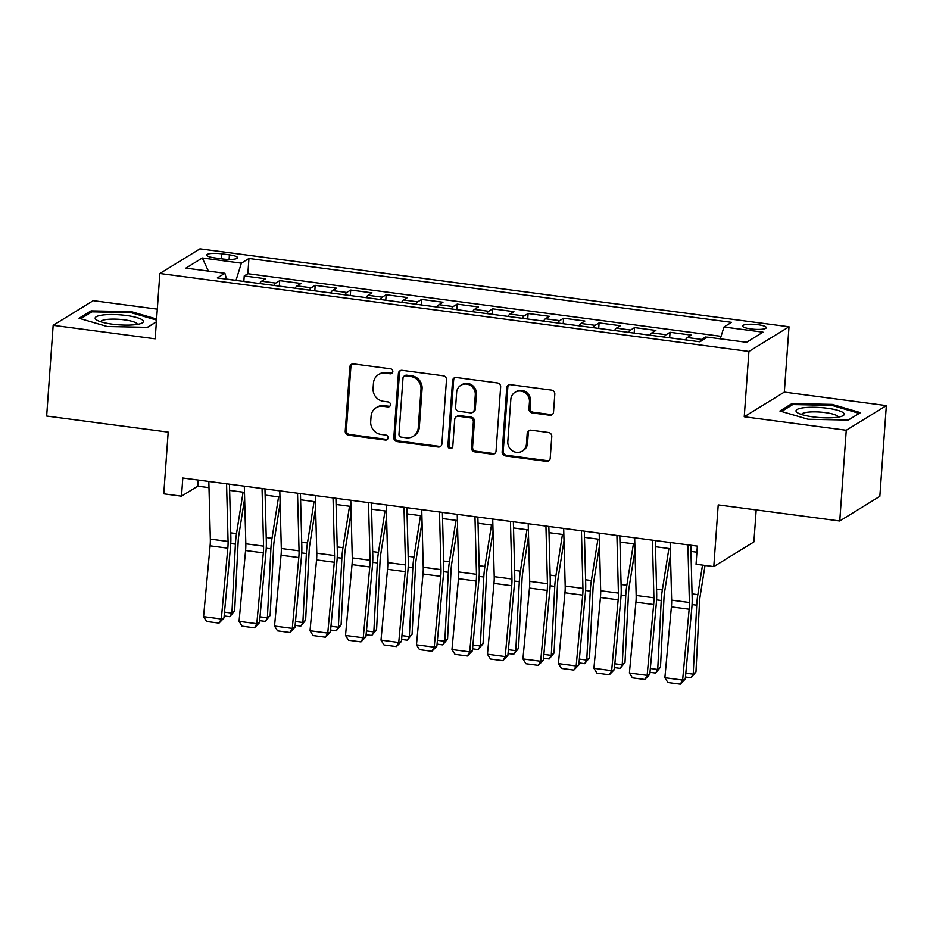 <?xml version="1.0" encoding="UTF-8"?>
<svg xmlns="http://www.w3.org/2000/svg" width="933" height="933" viewBox="0 0 933 933"><rect width="100%" height="100%" fill="white"/><g stroke="black" fill="none" stroke-linecap="round" stroke-linejoin="round"><path stroke-width="1.4" d="M392.828 371.626A2.554 2.402 -121.6 0 0 390.577 368.815L353.56 363.917A3.65 3.429 -121.6 0 0 349.828 367.019L345.233 431.128A3.65 3.429 -121.6 0 0 348.464 435.151L385.469 440.049A2.554 2.402 -121.6 0 0 388.081 437.88A2.554 2.402 -121.6 0 0 385.83 435.07L381.037 434.428A11.686 10.974 -121.6 0 1 370.704 421.564L371.089 416.211A11.686 10.974 -121.6 0 1 376.116 407.744A11.686 10.974 -121.6 0 1 383.055 406.287L387.836 406.928A2.554 2.402 -121.6 0 0 390.461 404.759A2.554 2.402 -121.6 0 0 388.198 401.936L383.405 401.307A11.686 10.974 -121.6 0 1 373.083 388.431L373.468 383.09A11.686 10.974 -121.6 0 1 378.495 374.611A11.686 10.974 -121.6 0 1 385.422 373.165L390.216 373.795A2.554 2.402 -121.6 0 0 392.828 371.626M757.911 324.696A11.907 2.472 4.1 0 0 742.575 325.979A11.907 2.472 4.1 0 0 750.983 328.952A11.907 2.472 4.1 0 0 766.32 327.67A11.907 2.472 4.1 0 0 757.911 324.696M549.782 415.232A3.65 3.429 -121.6 0 0 553.526 412.129L554.808 394.134A3.65 3.429 -121.6 0 0 551.578 390.111L510.479 384.676A3.65 3.429 -121.6 0 0 506.747 387.778L502.152 451.899A3.65 3.429 -121.6 0 0 505.371 455.922L546.481 461.357A3.65 3.429 -121.6 0 0 550.213 458.255L551.776 436.527A3.65 3.429 -121.6 0 0 548.546 432.504L530.959 430.171A3.65 3.429 -121.6 0 0 527.215 433.274L526.445 444.05A9.762 9.178 -121.6 0 1 512.38 450.814A9.762 9.178 -121.6 0 1 507.809 441.589L510.829 399.382A9.762 9.178 -121.6 0 1 524.894 392.618A9.762 9.178 -121.6 0 1 529.466 401.843L528.964 408.876A3.65 3.429 -121.6 0 0 532.195 412.899L549.782 415.232L550.867 414.567A3.65 3.429 -121.6 0 0 552.464 414.392M157.304 309.138L93.242 300.659L53.158 325.325L46.65 416.048L168.185 432.131L163.765 493.825L181.503 496.169L182.81 478.023L697.348 546.108L696.053 564.255L713.792 566.599L753.887 541.933L756.185 509.931M846.254 430.265L886.35 405.598L784.326 392.105L744.242 416.759L846.254 430.265L839.758 520.987L718.212 504.905L713.792 566.599M744.242 416.759L748.919 351.438L159.858 273.497L199.954 248.843L789.015 326.783L748.919 351.438M53.158 325.325L155.17 338.819L159.858 273.497M446.487 379.801A3.65 3.429 -121.6 0 0 443.257 375.777L402.158 370.343A3.65 3.429 -121.6 0 0 398.414 373.445L393.819 437.565A3.65 3.429 -121.6 0 0 397.05 441.589L438.148 447.024A3.65 3.429 -121.6 0 0 441.892 443.921L446.487 379.801M456.319 377.515L497.417 382.95A3.65 3.429 -121.6 0 1 500.648 386.973L496.053 451.094A3.65 3.429 -121.6 0 1 492.309 454.196L474.722 451.864A3.65 3.429 -121.6 0 1 471.492 447.84L473.358 421.833A3.65 3.429 -121.6 0 0 470.127 417.809L458.465 416.27A3.65 3.429 -121.6 0 0 454.721 419.372L452.785 446.441A2.554 2.402 -121.6 0 1 449.111 448.213A2.554 2.402 -121.6 0 1 447.91 445.799L452.575 380.617A3.65 3.429 -121.6 0 1 456.319 377.515M886.35 405.598L879.842 496.321L839.758 520.987M707.342 337.233L705.546 337L705.441 338.399M699.727 341.77A14.881 4.047 -82.5 0 1 701.593 339.425L687.388 337.548L691.353 335.122L670.057 332.3L669.661 337.793M664.249 337.081A14.881 4.047 -82.5 0 1 666.104 334.737L651.91 332.859L655.864 330.422L634.568 327.6L634.172 333.104M628.76 332.381A14.881 4.047 -82.5 0 1 630.615 330.037L616.421 328.159L620.375 325.722L599.091 322.911L598.694 328.404M593.271 327.693A14.881 4.047 -82.5 0 1 595.126 325.337L580.932 323.459L584.886 321.034L563.602 318.211L563.205 323.716M557.782 322.993A14.881 4.047 -82.5 0 1 559.648 320.649L545.455 318.771L549.409 316.334L528.113 313.523L527.716 319.016M522.305 318.293A14.881 4.047 -82.5 0 1 524.159 315.949L509.966 314.071L513.92 311.645L492.624 308.823L492.239 314.316M486.816 313.605A14.881 4.047 -82.5 0 1 488.67 311.26L474.477 309.383L478.431 306.945L457.147 304.123L456.75 309.628M451.327 308.905A14.881 4.047 -82.5 0 1 453.193 306.56L438.988 304.683L442.953 302.245L421.658 299.435L421.261 304.928M415.85 304.216A14.881 4.047 -82.5 0 1 417.704 301.86L403.511 299.983L407.464 297.557L386.169 294.735L385.772 300.239M380.361 299.516A14.881 4.047 -82.5 0 1 382.215 297.172L368.022 295.294L371.975 292.857L350.691 290.046L350.295 295.539M344.872 294.816A14.881 4.047 -82.5 0 1 346.726 292.472L332.533 290.595L336.486 288.169L315.202 285.346L314.806 290.839M309.383 290.128A14.881 4.047 -82.5 0 1 311.249 287.784L297.056 285.906L301.009 283.469L279.713 280.646L275.76 283.084A14.881 4.047 97.5 0 0 273.905 285.428M279.317 286.151L279.713 280.646M214.893 257.94L222.707 258.977A11.534 2.391 4.1 0 0 237.565 257.741A11.534 2.391 4.1 0 0 229.425 254.849L221.611 253.811A11.534 2.391 4.1 0 0 206.753 255.059A11.534 2.391 4.1 0 0 214.893 257.94M720.276 338.819L723.973 327.005L731.554 322.34L248.948 258.476L241.367 263.153L235.991 280.413M723.973 327.005L763.007 332.171L746.54 342.294L707.506 337.14L699.913 341.805L217.307 277.941L224.9 273.276L185.865 268.109L202.333 257.986L241.367 263.153M721.057 336.335L247.863 273.719L244.224 275.958L265.52 278.769L261.567 281.206A14.881 4.047 97.5 0 0 259.712 283.55M311.249 287.784L315.202 285.346M346.726 292.472L350.691 290.046M382.215 297.172L386.169 294.735M417.704 301.86L421.658 299.435M453.193 306.56L457.147 304.123M488.67 311.26L492.624 308.823M524.159 315.949L528.113 313.523M559.648 320.649L563.602 318.211M595.126 325.337L599.091 322.911M630.615 330.037L634.568 327.6M666.104 334.737L670.057 332.3M701.593 339.425L705.546 337M235.991 280.332L226.509 279.072M784.326 392.105L789.015 326.783M181.503 496.169L197.761 486.175L208.992 487.656M229.635 490.385L244.481 492.356M265.124 495.085L279.958 497.044M300.613 499.773L315.447 501.744M336.09 504.473L350.936 506.432M371.579 509.173L386.425 511.132M407.068 513.861L421.903 515.832M442.545 518.561L457.392 520.521M478.034 523.25L492.881 525.221M513.523 527.95L528.358 529.909M549.012 532.65L563.847 534.609M584.49 537.338L599.336 539.309M619.979 542.038L634.825 543.997M655.467 546.726L670.302 548.697M690.945 551.426L696.916 552.219M198.204 480.063L197.761 486.175M243.84 281.451L244.224 275.958M247.863 273.719L248.948 258.476M226.532 279.165L224.9 273.276M297.056 285.906A14.881 4.047 97.5 0 0 295.19 288.25M332.533 290.595A14.881 4.047 97.5 0 0 330.679 292.939M368.022 295.294A14.881 4.047 97.5 0 0 366.168 297.639M403.511 299.983A14.881 4.047 97.5 0 0 401.656 302.339M438.988 304.683A14.881 4.047 97.5 0 0 437.134 307.027M474.477 309.383A14.881 4.047 97.5 0 0 472.623 311.727M509.966 314.071A14.881 4.047 97.5 0 0 508.112 316.415M545.455 318.771A14.881 4.047 97.5 0 0 543.589 321.115M580.932 323.459A14.881 4.047 97.5 0 0 579.078 325.815M616.421 328.159A14.881 4.047 97.5 0 0 614.567 330.504M651.91 332.859A14.881 4.047 97.5 0 0 650.056 335.204M687.388 337.548A14.881 4.047 97.5 0 0 685.533 339.892M208.397 271.095L202.333 257.986M156.592 319.028L131.401 311.669L91.119 310.852L79.048 318.281L107.26 326.527L147.542 327.343L156.382 321.897M860.459 412.643L832.248 404.397L791.965 403.581L779.895 411.01L808.095 419.255L848.377 420.072L860.459 412.643M91.014 312.415L91.119 310.852M131.331 312.73L131.401 311.669M791.849 405.144L791.965 403.581M832.166 405.458L832.248 404.397M392.233 373.072A2.554 2.402 -121.6 0 1 391.3 373.13L386.507 372.5A11.686 10.974 -121.6 0 0 379.568 373.946L378.495 374.611M376.116 407.744L377.2 407.068A11.686 10.974 -121.6 0 1 384.139 405.622L388.921 406.263A2.554 2.402 -121.6 0 0 389.854 406.193M351.974 364.092A3.65 3.429 -121.6 0 0 350.913 366.354L346.318 430.463A3.65 3.429 -121.6 0 0 349.548 434.486L386.554 439.385A2.554 2.402 -121.6 0 0 387.475 439.326M400.56 370.518A3.65 3.429 -121.6 0 0 399.499 372.78L394.904 436.901A3.65 3.429 -121.6 0 0 398.134 440.924L439.233 446.359A3.65 3.429 -121.6 0 0 440.831 446.184M405.633 375.836A2.554 2.402 -121.6 0 0 403.009 378.005L398.974 434.288A2.554 2.402 -121.6 0 0 401.237 437.111L406.287 437.775A11.686 10.974 -121.6 0 0 413.226 436.329A11.686 10.974 -121.6 0 0 418.252 427.85L421.005 389.376A11.686 10.974 -121.6 0 0 410.683 376.5L405.633 375.836L406.718 375.171A2.554 2.402 -121.6 0 0 405.19 375.486L404.117 376.151M413.226 436.329L414.31 435.664A11.686 10.974 -121.6 0 0 419.337 427.186L418.252 427.85M406.718 375.171L411.768 375.836A11.686 10.974 -121.6 0 1 422.089 388.711L419.337 427.186M456.295 416.724L457.38 416.06A3.65 3.429 -121.6 0 1 459.549 415.605L471.212 417.144A3.65 3.429 -121.6 0 1 474.442 421.168L472.576 447.175A3.65 3.429 -121.6 0 0 475.807 451.199L493.394 453.52A3.65 3.429 -121.6 0 0 494.991 453.356M454.721 377.678A3.65 3.429 -121.6 0 0 453.66 379.941L448.995 445.134A2.554 2.402 -121.6 0 0 452.178 447.887M475.294 394.857A9.762 9.178 -121.6 0 0 460.855 385.306A9.762 9.178 -121.6 0 0 456.657 392.385L455.596 407.255A3.65 3.429 -121.6 0 0 458.826 411.278L470.489 412.829A3.65 3.429 -121.6 0 0 474.232 409.727L475.294 394.857L476.378 394.192A9.762 9.178 -121.6 0 0 461.94 384.641L460.855 385.306M472.658 412.374L473.742 411.71A3.65 3.429 -121.6 0 0 475.317 409.062L474.232 409.727M476.378 394.192L475.317 409.062M515.039 392.292L516.124 391.627A9.762 9.178 -121.6 0 1 530.55 401.178L530.049 408.211A3.65 3.429 -121.6 0 0 533.279 412.234L550.867 414.567M522.247 451.14L523.331 450.476A9.762 9.178 -121.6 0 0 527.53 443.385L526.445 444.05M529.361 430.346A3.65 3.429 -121.6 0 0 528.3 432.609L527.53 443.385M508.893 384.851A3.65 3.429 -121.6 0 0 507.832 387.113L503.237 451.234A3.65 3.429 -121.6 0 0 506.456 455.257L547.566 460.692A3.65 3.429 -121.6 0 0 549.152 460.517M224.503 612.141L231.909 613.121L235.408 544.149A27.897 7.581 -82.5 0 1 236.516 533.606L243.081 492.169M229.833 616.713L231.909 613.121L234.649 610.8L229.833 616.713L224.153 615.967M244.644 498.56L238.895 534.796A18.602 5.05 97.5 0 0 238.148 541.828L234.649 610.8M226.567 483.819L228.072 541.455A18.602 5.05 -82.5 0 1 227.827 548.172L221.308 619.011L223.967 617.996L230.486 547.17A27.897 7.581 97.5 0 0 230.859 537.081L229.471 484.192M208.829 481.463L210.333 539.111A18.602 5.05 -82.5 0 1 210.088 545.828L203.569 616.655L221.308 619.011L219.01 623.116L206.59 621.483L203.569 616.655M223.967 617.996L219.01 623.116M126.317 315.494A24.176 5.027 4.1 0 0 101.674 315.167A24.176 5.027 4.1 0 0 96.717 320.054A24.176 5.027 4.1 0 0 112.24 324.159A24.176 5.027 4.1 0 0 141.571 323.273A24.176 5.027 4.1 0 0 126.317 315.494M137.303 324.404A18.298 3.802 4.1 0 0 124.369 319.844A18.298 3.802 4.1 0 0 100.787 321.78M80.693 318.759L91.947 311.832L130.982 312.625L156.522 320.089M156.394 321.792L147.379 327.331M803.663 407.744A24.176 5.027 4.1 0 0 797.563 412.794A24.176 5.027 4.1 0 0 836.574 417.366A24.176 5.027 4.1 0 0 842.417 416.001A24.176 5.027 4.1 0 0 833.857 409.354A24.176 5.027 4.1 0 0 803.663 407.744M838.137 417.133A18.298 3.802 4.1 0 0 827.209 412.876A18.298 3.802 4.1 0 0 807.43 412.223A18.298 3.802 4.1 0 0 801.634 414.52M859.141 413.447L848.214 420.072M781.539 411.488L792.793 404.56L831.816 405.354L859.153 413.342M259.992 616.83L267.386 617.809L270.897 548.837A27.897 7.581 -82.5 0 1 272.004 538.294L278.57 496.857M265.322 621.413L267.386 617.809L270.138 615.5L265.322 621.413L259.642 620.655M280.122 503.26L274.384 539.496A18.602 5.05 97.5 0 0 273.637 546.528L270.138 615.5M295.481 621.53L302.875 622.509L306.374 553.537A27.897 7.581 -82.5 0 1 307.482 542.994L314.059 501.557M300.799 626.101L302.875 622.509L305.627 620.188L300.799 626.101L295.131 625.355M315.611 507.949L309.861 544.196A18.602 5.05 97.5 0 0 309.126 551.216L305.627 620.188M330.958 626.23L338.364 627.209L341.863 558.226A27.897 7.581 -82.5 0 1 342.971 547.683L349.537 506.257M336.288 630.801L338.364 627.209L341.105 624.888L336.288 630.801L330.609 630.043M351.1 512.649L345.35 548.884A18.602 5.05 97.5 0 0 344.615 555.916L341.105 624.888M366.447 630.918L373.841 631.898L377.352 562.926A27.897 7.581 -82.5 0 1 378.46 552.383L385.026 510.946M371.777 635.49L373.841 631.898L376.594 629.588L371.777 635.49L366.098 634.743M386.577 517.349L380.839 553.584A18.602 5.05 97.5 0 0 380.093 560.605L376.594 629.588M262.056 488.507L263.561 546.143A18.602 5.05 -82.5 0 1 263.316 552.872L256.797 623.699L259.456 622.696L265.975 551.87A27.897 7.581 97.5 0 0 266.337 541.781L264.96 488.892M244.318 486.163L245.822 543.799A18.602 5.05 -82.5 0 1 245.577 550.528L239.058 621.355L256.797 623.699L254.499 627.816L242.079 626.171L239.058 621.355M259.456 622.696L254.499 627.816M297.545 493.207L299.05 550.843A18.602 5.05 -82.5 0 1 298.805 557.572L292.286 628.399L294.933 627.396L301.464 556.558A27.897 7.581 97.5 0 0 301.826 546.47L300.449 493.592M279.795 490.851L281.311 548.499A18.602 5.05 -82.5 0 1 281.055 555.217L274.535 626.055L292.286 628.399L289.976 632.516L277.556 630.871L274.535 626.055M294.933 627.396L289.976 632.516M333.034 497.895L334.539 555.543A18.602 5.05 -82.5 0 1 334.294 562.261L327.763 633.099L330.422 632.084L336.941 561.258A27.897 7.581 97.5 0 0 337.314 551.17L335.927 498.28M315.284 495.551L316.788 553.187A18.602 5.05 -82.5 0 1 316.544 559.917L310.024 630.743L327.763 633.099L325.465 637.204L313.045 635.56L310.024 630.743M330.422 632.084L325.465 637.204M368.512 502.595L370.016 560.232A18.602 5.05 -82.5 0 1 369.771 566.961L363.252 637.787L365.911 636.784L372.43 565.946A27.897 7.581 97.5 0 0 372.803 555.87L371.416 502.98M350.773 500.251L352.277 557.887A18.602 5.05 -82.5 0 1 352.033 564.605L345.513 635.443L363.252 637.787L360.954 641.904L348.534 640.26L345.513 635.443M365.911 636.784L360.954 641.904M401.936 635.618L409.33 636.598L412.829 567.626A27.897 7.581 -82.5 0 1 413.949 557.083L420.515 515.646M407.255 640.19L409.33 636.598L412.083 634.277L407.255 640.19L401.587 639.443M422.066 522.037L416.328 558.272A18.602 5.05 97.5 0 0 415.582 565.305L412.083 634.277M404.001 507.295L405.505 564.932A18.602 5.05 -82.5 0 1 405.26 571.649L398.741 642.487L401.4 641.472L407.919 570.646A27.897 7.581 97.5 0 0 408.281 560.558L406.905 507.669M386.262 504.94L387.766 562.587A18.602 5.05 -82.5 0 1 387.522 569.305L381.002 640.131L398.741 642.487L396.432 646.592L384.011 644.96L381.002 640.131M401.4 641.472L396.432 646.592M437.425 640.306L444.819 641.286L448.318 572.314A27.897 7.581 -82.5 0 1 449.426 561.771L456.004 520.334M442.743 644.89L444.819 641.286L447.572 638.977L442.743 644.89L437.064 644.132M457.555 526.737L451.805 562.972A18.602 5.05 97.5 0 0 451.071 570.005L447.572 638.977M439.49 511.984L440.994 569.62A18.602 5.05 -82.5 0 1 440.749 576.349L434.23 647.175L436.877 646.172L443.397 575.346A27.897 7.581 97.5 0 0 443.77 565.258L442.394 512.369M421.739 509.64L423.244 567.276A18.602 5.05 -82.5 0 1 422.999 574.005L416.48 644.831L434.23 647.175L431.921 651.292L419.5 649.648L416.48 644.831M436.877 646.172L431.921 651.292M472.903 645.006L480.308 645.986L483.807 577.014A27.897 7.581 -82.5 0 1 484.915 566.471L491.481 525.034M478.232 649.578L480.308 645.986L483.049 643.665L478.232 649.578L472.553 648.832M493.044 531.425L487.294 567.672A18.602 5.05 97.5 0 0 486.56 574.693L483.049 643.665M474.967 516.684L476.483 574.32A18.602 5.05 -82.5 0 1 476.227 581.049L469.707 651.875L472.366 650.872L478.886 580.034A27.897 7.581 97.5 0 0 479.259 569.946L477.871 517.069M457.228 514.328L458.733 571.976A18.602 5.05 -82.5 0 1 458.488 578.693L451.969 649.531L469.707 651.875L467.41 655.992L454.989 654.348L451.969 649.531M472.366 650.872L467.41 655.992M508.392 649.706L515.786 650.686L519.296 581.702A27.897 7.581 -82.5 0 1 520.404 571.159L526.97 529.734M513.721 654.278L515.786 650.686L518.538 648.365L513.721 654.278L508.042 653.52M528.521 536.125L522.783 572.361A18.602 5.05 97.5 0 0 522.037 579.393L518.538 648.365M510.456 521.372L511.96 579.02A18.602 5.05 -82.5 0 1 511.716 585.737L505.196 656.575L507.855 655.561L514.375 584.734A27.897 7.581 97.5 0 0 514.736 574.646L513.36 521.757M492.717 519.028L494.222 576.664A18.602 5.05 -82.5 0 1 493.977 583.393L487.458 654.22L505.196 656.575L502.899 660.681L490.478 659.036L487.458 654.22M507.855 655.561L502.899 660.681M543.881 654.395L551.275 655.374L554.773 586.402A27.897 7.581 -82.5 0 1 555.881 575.859L562.459 534.422M549.199 658.966L551.275 655.374L554.027 653.065L549.199 658.966L543.531 658.22M564.01 540.825L558.261 577.061A18.602 5.05 97.5 0 0 557.526 584.081L554.027 653.065M545.945 526.072L547.449 583.708A18.602 5.05 -82.5 0 1 547.204 590.437L540.685 661.264L543.333 660.261L549.864 589.423A27.897 7.581 97.5 0 0 550.225 579.346L548.849 526.457M528.206 523.728L529.711 581.364A18.602 5.05 -82.5 0 1 529.466 588.082L522.935 658.92L540.685 661.264L538.376 665.381L525.955 663.736L522.935 658.92M543.333 660.261L538.376 665.381M579.358 659.095L586.764 660.074L590.262 591.102A27.897 7.581 -82.5 0 1 591.37 580.559L597.936 539.122M584.688 663.666L586.764 660.074L589.504 657.753L584.688 663.666L579.008 662.92M599.499 545.513L593.75 581.749A18.602 5.05 97.5 0 0 593.015 588.781L589.504 657.753M581.434 530.772L582.938 588.408A18.602 5.05 -82.5 0 1 582.693 595.126L576.174 665.964L578.822 664.949L585.341 594.123A27.897 7.581 97.5 0 0 585.714 584.035L584.326 531.145M563.684 528.416L565.188 586.064A18.602 5.05 -82.5 0 1 564.943 592.782L558.424 663.608L576.174 665.964L573.865 670.069L561.444 668.436L558.424 663.608M578.822 664.949L573.865 670.069M614.847 663.783L622.241 664.763L625.751 595.79A27.897 7.581 -82.5 0 1 626.859 585.248L633.425 543.811M620.177 668.366L622.241 664.763L624.993 662.453L620.177 668.366L614.497 667.608M634.976 550.213L629.239 586.449A18.602 5.05 97.5 0 0 628.492 593.481L624.993 662.453M616.911 535.46L618.416 593.096A18.602 5.05 -82.5 0 1 618.171 599.826L611.651 670.652L614.311 669.649L620.83 598.823A27.897 7.581 97.5 0 0 621.203 588.735L619.815 535.845M599.173 533.116L600.677 590.752A18.602 5.05 -82.5 0 1 600.432 597.482L593.913 668.308L611.651 670.652L609.354 674.769L596.933 673.125L593.913 668.308M614.311 669.649L609.354 674.769M650.336 668.483L657.73 669.462L661.229 600.49A27.897 7.581 -82.5 0 1 662.348 589.948L668.914 548.511M655.666 673.055L657.73 669.462L660.482 667.142L655.666 673.055L649.986 672.308M670.465 554.902L664.728 591.149A18.602 5.05 97.5 0 0 663.981 598.17L660.482 667.142M652.4 540.16L653.905 597.796A18.602 5.05 -82.5 0 1 653.66 604.526L647.14 675.352L649.8 674.349L656.319 603.511A27.897 7.581 97.5 0 0 656.68 593.423L655.304 540.545M634.662 537.805L636.166 595.452A18.602 5.05 -82.5 0 1 635.921 602.17L629.402 673.008L647.14 675.352L644.831 679.469L632.411 677.825L629.402 673.008M649.8 674.349L644.831 679.469M685.825 673.183L693.219 674.162L696.718 605.179A27.897 7.581 -82.5 0 1 697.826 594.636L702.514 565.106M691.143 677.755L693.219 674.162L695.971 671.842L691.143 677.755L685.463 676.996M705.033 565.433L700.205 595.837A18.602 5.05 97.5 0 0 699.47 602.87L695.971 671.842M687.889 544.849L689.394 602.496A18.602 5.05 -82.5 0 1 689.149 609.214L682.629 680.052L685.277 679.037L691.796 608.211A27.897 7.581 97.5 0 0 692.169 598.123L690.793 545.234M670.139 542.505L671.643 600.141A18.602 5.05 -82.5 0 1 671.398 606.87L664.879 677.696L682.629 680.052L680.32 684.157L667.9 682.513L664.879 677.696M685.277 679.037L680.32 684.157M275.76 283.084L261.567 281.206M221.261 258.791L221.611 253.811M229.098 259.432L229.425 254.849M386.507 372.5L385.422 373.165M388.921 406.263L387.836 406.928M384.139 405.622L383.055 406.287M386.554 439.385L385.469 440.049M349.548 434.486L348.464 435.151M346.318 430.463L345.233 431.128M350.913 366.354L349.828 367.019M391.3 373.13L390.216 373.795M439.233 446.359L438.148 447.024M398.134 440.924L397.05 441.589M394.904 436.901L393.819 437.565M399.499 372.78L398.414 373.445M422.089 388.711L421.005 389.376M411.768 375.836L410.683 376.5M493.394 453.52L492.309 454.196M475.807 451.199L474.722 451.864M472.576 447.175L471.492 447.84M474.442 421.168L473.358 421.833M471.212 417.144L470.127 417.809M459.549 415.605L458.465 416.27M448.995 445.134L447.91 445.799M453.66 379.941L452.575 380.617M533.279 412.234L532.195 412.899M530.049 408.211L528.964 408.876M530.55 401.178L529.466 401.843M528.3 432.609L527.215 433.274M547.566 460.692L546.481 461.357M506.456 455.257L505.371 455.922M503.237 451.234L502.152 451.899M507.832 387.113L506.747 387.778M230.754 543.531L235.408 544.149M230.743 532.836L236.516 533.606M228.072 541.455L210.333 539.111M227.827 548.172L210.088 545.828M266.243 548.219L270.897 548.837M266.232 537.536L272.004 538.294M301.721 552.919L306.374 553.537M301.721 542.225L307.482 542.994M337.21 557.619L341.863 558.226M337.198 546.925L342.971 547.683M372.699 562.307L377.352 562.926M372.687 551.625L378.46 552.383M263.561 546.143L245.822 543.799M263.316 552.872L245.577 550.528M299.05 550.843L281.311 548.499M298.805 557.572L281.055 555.217M334.539 555.543L316.788 553.187M334.294 562.261L316.544 559.917M370.016 560.232L352.277 557.887M369.771 566.961L352.033 564.605M408.188 567.007L412.829 567.626M408.176 556.313L413.949 557.083M405.505 564.932L387.766 562.587M405.26 571.649L387.522 569.305M443.665 571.696L448.318 572.314M443.653 561.013L449.426 561.771M440.994 569.62L423.244 567.276M440.749 576.349L422.999 574.005M479.154 576.396L483.807 577.014M479.142 565.701L484.915 566.471M476.483 574.32L458.733 571.976M476.227 581.049L458.488 578.693M514.643 581.096L519.296 581.702M514.631 570.401L520.404 571.159M511.96 579.02L494.222 576.664M511.716 585.737L493.977 583.393M550.12 585.784L554.773 586.402M550.12 575.101L555.881 575.859M547.449 583.708L529.711 581.364M547.204 590.437L529.466 588.082M585.609 590.484L590.262 591.102M585.597 579.79L591.37 580.559M582.938 588.408L565.188 586.064M582.693 595.126L564.943 592.782M621.098 595.172L625.751 595.79M621.086 584.49L626.859 585.248M618.416 593.096L600.677 590.752M618.171 599.826L600.432 597.482M656.587 599.872L661.229 600.49M656.575 589.178L662.348 589.948M653.905 597.796L636.166 595.452M653.66 604.526L635.921 602.17M692.064 604.572L696.718 605.179M692.053 593.878L697.826 594.636M689.394 602.496L671.643 600.141M689.149 609.214L671.398 606.87"/></g></svg>
